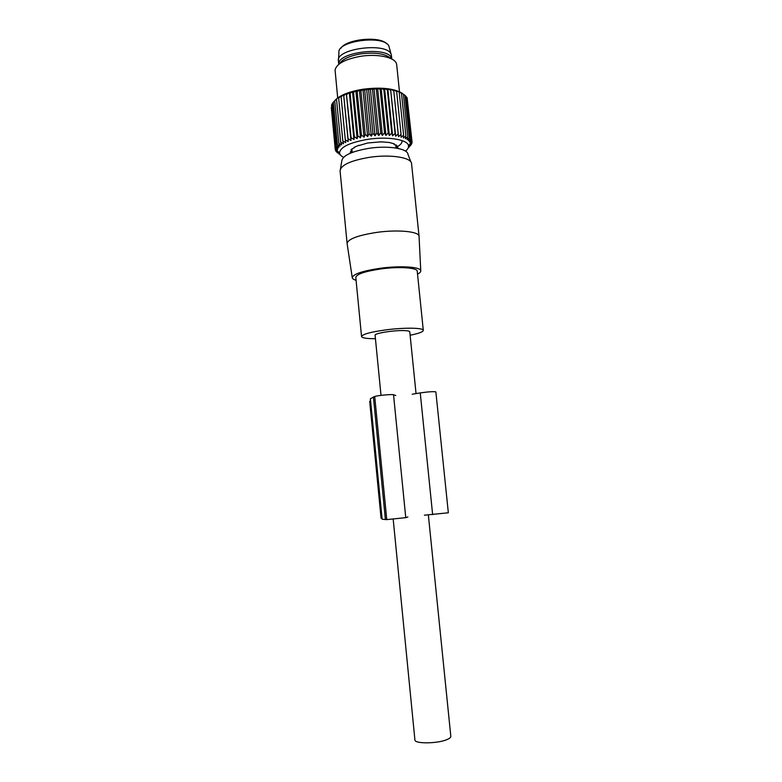 <?xml version="1.0" encoding="UTF-8"?>
<svg xmlns="http://www.w3.org/2000/svg" width="782" height="782" viewBox="0 0 782 782"><rect width="100%" height="100%" fill="white"/><g stroke="black" fill="none" stroke-linecap="round" stroke-linejoin="round"><path stroke-width="1.17" d="M416.044 393.59L409.768 331.783C409.651 331.236 408.312 330.864 405.76 330.678C396.239 329.848 373.943 333.22 375.096 335.273L381.01 395.369M428.35 514.908L450.823 736.39C450.852 737.416 449.611 738.462 447.099 739.528C437.744 743.75 414.323 743.965 414.91 739.899L393.19 519.189M410.12 335.234C418.771 333.503 423.17 331.861 423.297 330.317C423.473 327.834 405.516 327.433 387.461 329.681C371.059 331.871 362.428 334.158 361.548 336.553C362.105 338 366.738 338.714 375.428 338.704M417.236 271.286L417.226 271.188C417.295 267.718 399.348 266.447 381.411 268.861C365.116 271.256 356.582 274.101 355.8 277.405L361.548 336.553M417.529 274.14C419.846 272.938 420.921 271.804 420.755 270.728C420.687 266.906 400.736 265.509 380.805 268.197C362.74 270.846 353.22 274.003 352.252 277.669C352.369 278.715 353.65 279.585 356.084 280.279M347.13 243.701L347.1 243.485C348.019 239.018 357.97 235.304 376.953 232.362C397.93 229.419 418.947 231.492 419.044 236.184L419.064 236.604M411.576 163.741L411.557 163.565C411.43 157.465 390.374 154.122 369.495 157.319C350.58 160.574 340.776 165.09 340.072 170.857L340.082 170.945M410.921 161.991L407.989 154.445C407.96 148.59 388.38 145.315 368.996 148.316C351.411 151.376 342.33 155.677 341.773 161.209L340.434 168.922M380.13 141.953L382.515 141.865M391.469 55.747L391.156 54.437C387.706 41.935 335.761 48.328 338.401 60.888L338.743 64.368C336.925 51.964 388.175 45.933 391.538 58.181L391.792 59.031M370.59 400.843L369.69 401.313L381.069 518.222L381.753 518.29L370.326 400.931M424.411 515.182L448.34 512.787L435.867 391.89C433.668 391.411 428.458 391.743 420.247 392.896L412.182 394.226M395.77 395.536L393.532 394.754C392.3 394.099 377.344 395.477 374.715 396.494L370.385 398.761L382.134 519.238L386.758 519.61L405.76 517.655L393.532 394.754M407.881 516.98L405.76 517.655M343.562 157.319C341.05 156.048 339.711 154.553 339.544 152.842C340.365 147.006 349.808 142.49 367.892 139.323C387.872 136.205 408.126 139.646 408.507 145.794C408.761 147.544 407.754 149.323 405.477 151.121M410.247 145.931L411.84 143.507L410.276 144.934L412.085 142.295L410.335 143.79L411.967 141.102L410.042 142.686L411.479 139.939L409.397 141.61L410.618 138.834L408.4 140.604L409.397 137.798L407.06 139.655L407.803 136.83L405.379 138.776L405.878 135.941L403.385 137.994L403.62 135.149L401.088 137.29L401.049 134.465L398.517 136.694L398.194 133.878L395.682 136.205L395.086 133.419L392.613 135.833L391.753 133.077L389.358 135.579L388.224 132.872L385.937 135.442L384.539 132.784L382.378 135.433L380.736 132.842L378.742 135.54L376.865 133.018L375.047 135.775L372.955 133.331L371.333 136.136L369.055 133.771L367.648 136.606L365.194 134.328L364.031 137.192L361.431 135.003L360.522 137.876L357.794 135.785L357.149 138.668L354.334 136.674L353.953 139.538L351.069 137.642L350.962 140.496L348.049 138.688L348.215 141.522L345.292 139.812L345.732 142.607L342.829 140.985L343.542 143.732L340.678 142.197L341.656 144.895L338.87 143.438L340.102 146.078L337.413 144.709L338.88 147.28L336.319 145.97L338.01 148.472L335.595 147.231L337.492 149.645L335.243 148.463L337.325 150.799L335.263 149.665L337.521 151.923L335.654 150.828L337.492 152.842M331.294 107.593L335.263 149.665M331.588 105.785L335.243 148.463M332.262 104.035L331.519 104.993L335.595 147.231M333.308 102.325L332.223 103.595L336.319 145.97M348.215 141.522L343.64 94.681L341.099 96.802L341.177 95.873L338.655 98.092L339.007 97.115L337.14 98.405L333.298 102.198L337.413 144.709M343.64 94.681L348.049 138.688M350.962 140.496L346.367 93.557L343.836 95.59M346.367 93.557L351.069 137.642M353.953 139.538L349.329 92.511L346.837 94.446M349.329 92.511L350.082 93.4L354.334 136.674M357.149 138.668L352.506 91.562L350.082 93.4M352.506 91.562L353.523 92.452L357.794 135.785M360.522 137.876L355.859 90.722L353.523 92.452M355.859 90.722L357.139 91.621L361.431 135.003M364.031 137.192L359.358 89.989L357.139 91.621M359.358 89.989L360.883 90.917L365.194 134.328M367.648 136.606L362.956 89.373L360.883 90.917M402.417 93.449C394.196 88.337 380.932 86.949 362.633 89.285C348.968 91.611 339.75 95.316 334.97 100.399M351.421 151.063L351.607 152.666M351.577 152.607L350.238 152.177L351.792 150.349L351.05 149.753L354.178 147.671M358.958 145.266L354.168 147.309M358.987 145.54L367.677 142.989L381.01 141.835L389.27 142.49L394.265 143.829L394.148 144.543L396.718 145.256L396.826 146.126L396.718 145.256M396.826 146.126L396.65 147.036L397.852 148.042L397.784 147.339M341.099 96.802L345.292 139.812M338.655 98.092L342.829 140.985M336.524 99.422L340.678 142.197M334.735 100.8L338.87 143.438M337.521 151.923L337.443 151.141M335.576 149.978L335.654 150.828M338.059 152.989L337.912 151.522M338.929 154.005L338.753 152.207M340.131 154.963L340.082 154.465M338.782 152.226L338.948 153.946M371.333 136.136L366.621 88.894L364.725 90.331L369.055 133.771M366.621 88.894L368.615 89.891L372.955 133.331M375.047 135.775L370.316 88.542L368.615 89.891M370.316 88.542L372.506 89.588L376.865 133.018M378.742 135.54L373.992 88.327L372.506 89.588M373.992 88.327L376.367 89.441L380.736 132.842M382.378 135.433L377.628 88.249L376.367 89.441M377.628 88.249L380.16 89.431L384.539 132.784M385.937 135.442L381.166 88.307L380.16 89.431M381.166 88.307L383.835 89.559L388.224 132.872M389.358 135.579L384.588 88.503L383.835 89.559M384.588 88.503L387.354 89.842L391.753 133.077M392.613 135.833L387.843 88.845L387.354 89.842M387.843 88.845L390.687 90.262L395.086 133.419M395.682 136.205L390.687 90.262M390.902 89.304L393.796 90.82L398.194 133.878M398.517 136.694L393.796 90.82M393.727 89.901L396.65 91.504L401.049 134.465M409.397 137.798L405.017 95.345L400.609 92.344L401.479 93.224L396.308 90.604L396.65 91.504M405.037 95.551L406.249 96.528L410.618 138.834M406.308 97.046L407.129 97.779L411.479 139.939M407.217 98.669L412.085 142.295M362.956 89.373L364.725 90.331M408.771 145.472L408.947 147.212M409.123 147.26L408.927 145.286M409.876 146.097L409.69 144.347M411.762 142.774L411.84 143.507M410.276 144.934L410.159 143.78M403.424 94.241L407.803 136.83M401.479 93.224L405.878 135.941M399.221 92.305L403.62 135.149M351.812 150.271L351.9 149.284M396.699 64.808L396.474 63.704C394.861 57.242 377.198 53.508 360.16 56.382C344.901 59.276 336.543 63.831 335.067 70.018L337.697 97.926M402.026 140.877C402.202 142.735 400.795 144.582 397.803 146.43M351.871 149.02L352.203 152.431M391.039 58.66C385.624 53.645 375.468 52.071 360.541 53.919C349.368 55.933 342.32 59.246 339.417 63.841M391.186 54.525L389.025 46.578C385.682 34.486 336.465 40.566 338.938 52.726L338.479 59.676M432.632 514.605L420.247 392.896M386.758 519.61L374.715 396.494M385.399 519.61L373.415 396.933M351.636 150.652L351.832 152.578L351.656 150.623M350.805 151.288L350.913 152.402M351.675 149.098L351.783 150.203M351.353 149.411L351.421 150.066M397.041 147.221L397.148 148.238M396.112 145.11L396.415 148.111M417.226 271.188L423.297 330.317M352.252 277.669L347.1 243.534M420.755 270.728L419.044 236.184M411.557 163.565L419.044 236.223M340.072 170.857L347.1 243.456M395.731 145.129L396.034 148.042M391.45 55.581L391.811 59.041M340.864 48.279C346.035 39.12 379.71 35.698 386.611 43.753M339.544 152.842L336.436 150.32M408.507 145.794L410.882 142.901M354.295 147.231L354.354 147.827M393.962 143.712L394.04 144.416M396.679 64.613L399.465 91.729"/></g></svg>

